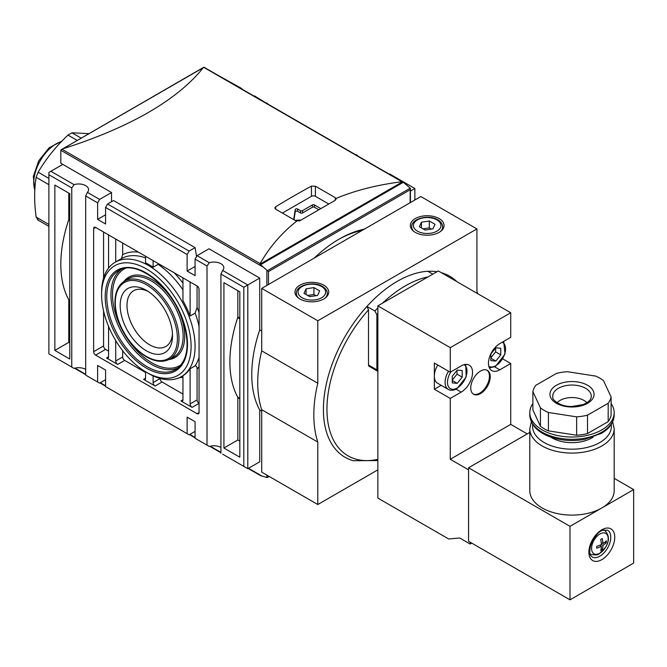 <?xml version="1.0" encoding="UTF-8"?>
<svg xmlns="http://www.w3.org/2000/svg" width="667" height="667" viewBox="0 0 667 667"><rect width="100%" height="100%" fill="white"/><g stroke="black" fill="none" stroke-linecap="round" stroke-linejoin="round"><path stroke-width="1" d="M368.517 364.999L376.872 369.826A2.81 1.626 120 0 0 377.455 371.11L369.101 366.291A2.81 1.626 -60 0 1 368.517 364.999L368.517 309.863L366.925 306.42A104.636 60.414 120 0 1 427.789 271.277L432.775 274.154M366.925 306.47A104.577 60.38 120 0 0 353.168 460.705L377.864 460.58M456.82 281.624L456.653 281.457A104.577 60.38 120 0 0 441.329 272.678M436.96 271.744A104.577 60.38 120 0 0 427.872 271.327M88.828 133.617L71.961 132.8L67.984 135.101C56.053 146.323 46.106 158.696 38.144 172.211L36.16 177.339C34.167 189.386 34.167 202.651 36.16 217.117L38.144 219.952M318.843 209.772L314.415 207.22A1.409 0.809 0 0 0 312.431 207.22L302.485 212.956L302.485 210.664A1.409 0.809 0 0 1 300.492 210.664L297.649 209.021A1.409 0.809 0 0 0 296.173 208.829A1.409 0.809 0 0 0 295.248 209.521L293.688 219.451A1.409 0.809 0 0 0 293.68 219.526A1.409 0.809 0 0 0 293.688 219.593L293.688 219.451M293.997 219.768L295.248 211.814A1.409 0.809 0 0 1 296.173 211.122A1.409 0.809 0 0 1 297.649 211.314L300.492 212.956A1.409 0.809 0 0 0 302.485 212.956M320.727 208.688A1.409 0.809 0 0 0 320.385 208.371L314.415 204.919A1.409 0.809 0 0 0 312.431 204.919L302.485 210.664M294.981 220.335A1.409 0.809 0 0 0 295.214 220.335L301.084 220.027M328.789 204.035L315.416 196.306A2.81 1.626 0 0 0 311.439 196.306L282.399 213.073M299.5 220.944L335.301 200.267L336.126 198.941L335.301 197.682L315.416 186.201L311.439 186.126A843.855 487.202 120 0 0 275.629 206.795L274.812 207.996L275.629 209.171L295.523 220.652L299.5 220.944M336.043 198.424C355.311 190.403 377.272 184.834 401.909 181.732L402.926 182.525M204.027 67.484L203.302 67.692C177.022 100.267 130.165 127.314 62.731 148.858L203.919 67.167L402.693 181.908M268.476 284.501L268.476 271.594L260.555 264.724L259.721 265.208L260.105 263.607C269.551 247.032 281.791 232.85 296.823 221.069M138.461 252.159A68.918 39.787 -120 0 0 122.678 254.669L121.594 258.179M145.556 256.253L145.556 262.856A66.1 38.161 -120 0 1 153.11 267.225L153.11 260.614M223.92 448.024L223.92 282.666L239.828 291.854L239.828 457.212L223.92 448.024L237.844 439.987L237.844 397.665A1.684 0.975 120 0 0 237.727 397.14A112.515 64.957 120 0 1 237.727 317.609A1.684 0.975 120 0 0 237.844 316.95L237.844 290.704M239.828 441.137L237.844 439.987M54.852 350.417L54.852 185.059L69.777 193.672L69.777 359.029L54.852 350.417L68.776 342.379L68.776 300.058A1.684 0.975 120 0 0 68.659 299.533A112.515 64.957 120 0 1 68.659 220.002A1.684 0.975 120 0 0 68.776 219.343L68.776 193.096M69.777 342.955L68.776 342.379M195.081 247.64L189.111 251.084L187.127 254.527L105.578 207.445L107.562 204.002L113.532 200.559L195.081 247.64L196.573 256.545M253.96 96.04A9.847 5.686 0 0 0 254.46 95.89L266.308 103.168M268.676 104.536L266.683 102.951M274.262 107.762L355.811 154.844M358.179 156.211L356.186 154.627M363.765 159.438L378.064 167.692M108.563 326.421L108.563 356.845A2.81 1.626 -120 0 1 107.979 358.137A2.81 1.626 -120 0 1 106.57 357.996L117.709 364.424A2.81 1.626 -120 0 1 115.716 360.98L122.678 356.962L122.678 350.75M122.678 356.962A2.81 1.626 -120 0 0 124.671 360.405L145.556 372.469M199.058 289.436A2.81 1.626 -120 0 0 197.065 285.993L95.631 227.43A2.81 1.626 -120 0 0 94.222 227.289A2.81 1.626 -120 0 0 93.638 228.581L93.638 351.684A2.81 1.626 -120 0 0 95.631 355.127L197.065 413.69A2.81 1.626 -120 0 0 198.474 413.832A2.81 1.626 -120 0 0 199.058 412.54L199.058 289.436M103.585 311.105L103.585 345.94A2.81 1.626 -120 0 0 105.578 349.383L108.563 351.109M197.065 369.176C197.199 367.025 196.532 365.933 195.081 365.891L190.103 368.768A66.1 38.161 -120 0 1 182.95 375.746L182.95 399.791A2.81 1.626 -120 0 1 182.366 401.084A2.81 1.626 -120 0 1 180.957 400.942L192.096 407.379L199.058 403.352A2.81 1.626 -120 0 1 197.065 399.908L197.065 369.176A68.918 39.787 -120 0 0 199.058 366.491M153.11 375.855L153.11 382.575L160.072 378.548A2.81 1.626 -120 0 0 162.064 381.999L182.95 394.055M153.11 382.575A2.81 1.626 -120 0 0 155.103 386.018L143.563 379.356A2.81 1.626 -120 0 0 144.972 379.498A2.81 1.626 -120 0 0 145.556 378.206L145.556 371.769M103.585 232.024L103.585 277.997M111.539 201.709L111.539 192.521L99.608 199.408L97.615 202.851L85.684 195.965L85.684 375.104L87.385 376.088M105.578 214.799L97.615 219.393L97.615 202.851M105.578 207.445L105.578 223.987L97.615 219.393M195.081 266.475L187.127 271.069L187.127 254.527M220.935 447.449A9.847 5.686 0 0 0 209.296 446.473L207.012 445.156L207.012 266.016L195.081 259.121L195.081 275.663L187.127 271.069M195.081 259.121L197.065 255.678L209.004 248.791L259.721 278.072L259.721 329.89A112.515 64.957 -60 0 0 259.721 409.98L259.721 461.806L247.79 468.693L222.636 454.177M195.081 431.374L189.111 434.817L187.127 433.675L187.127 417.133L195.081 421.727L195.081 438.269L207.012 445.156M105.578 379.698L99.608 383.141L97.615 381.999L97.615 365.458L105.578 370.052L105.578 386.593L187.127 433.675M146.348 350.775A37.01 21.369 -120 0 0 172.52 335.668A37.01 21.369 -120 0 0 146.348 290.345A37.01 21.369 -120 0 0 120.177 305.453A37.01 21.369 -120 0 0 146.348 350.775M148.341 373.387L146.348 372.236A63.29 36.543 -120 0 0 191.104 346.398A63.29 36.543 -120 0 0 146.348 268.884A63.29 36.543 -120 0 0 101.601 294.722A63.29 36.543 -120 0 0 146.348 372.236L148.341 373.387A66.1 38.161 -120 0 0 181.391 376.655A66.1 38.161 -120 0 0 181.391 300.333A66.1 38.161 -120 0 0 115.291 262.164A66.1 38.161 -120 0 0 101.601 292.429L101.601 294.722M199.058 312.531A68.918 39.787 -120 0 0 197.065 307.545L195.081 313.123L190.103 315.991A66.1 38.161 -120 0 0 182.95 300.742L182.95 277.839M182.95 289.853A66.1 38.161 -120 0 0 158.087 264.357L153.11 267.225M148.116 291.429A32.191 18.584 -120 0 0 133.658 290.712A32.191 18.584 -120 0 0 128.723 316.508A32.191 18.584 -120 0 0 149.758 344.881A32.191 18.584 -120 0 0 165.85 346.473A32.191 18.584 -120 0 0 172.461 333.6M85.684 369.368A9.847 5.686 0 0 0 74.045 368.384L71.761 367.067L71.761 187.927L48.891 174.721L48.891 172.428L62.815 164.382L111.539 192.521M217.575 75.037L241.12 88.186A9.847 5.686 0 0 0 240.862 88.478M260.105 263.607L61.931 149.191L60.83 150.158A1.126 0.65 120 0 0 60.822 150.275L60.822 163.24L62.815 164.382M477.622 293.63A118.142 68.209 120 0 0 476.922 291.379L476.922 228.923L420.827 196.54L261.714 288.402L261.714 350.859A118.142 68.209 120 0 0 261.714 409.688L261.714 472.144L317.8 504.527L377.864 469.843M323.77 285.193A16.875 9.747 180 0 1 328.706 292.079A16.875 9.747 180 0 1 311.831 301.826A16.875 9.747 180 0 1 294.956 292.079A16.875 9.747 180 0 1 305.378 283.075A16.875 9.747 180 0 1 323.77 285.193M439.128 218.584A16.875 9.747 180 0 1 444.072 225.479A16.875 9.747 180 0 1 427.197 235.218A16.875 9.747 180 0 1 410.313 225.479A16.875 9.747 180 0 1 420.735 216.475A16.875 9.747 180 0 1 439.128 218.584M476.922 228.923L317.8 320.785L261.714 288.402M317.8 320.785L317.8 383.242L261.714 350.859M317.8 383.242A118.142 68.209 120 0 0 317.8 442.071L261.714 409.688M317.8 442.071L317.8 504.527M376.872 369.826L376.872 314.682L374.887 311.005A104.636 60.414 -60 0 1 377.864 307.82M366.925 306.42L374.887 311.005M435.034 224.312L429.298 220.994L421.452 222.211L419.351 226.738L425.096 230.048L432.933 228.839L435.034 224.312M319.676 290.912L313.932 287.594L306.095 288.811L303.994 293.338L309.73 296.657L317.575 295.439L319.676 290.912M431.366 229.081L429.298 227.889L429.298 220.994M421.452 227.947L421.452 222.211M429.298 227.889L423.02 228.856M316.008 295.681L313.932 294.489L313.932 287.594M306.095 294.556L306.095 288.811M313.932 294.489L307.662 295.456M261.714 411.13L259.721 409.98M338.277 239.611A112.515 64.957 -60 0 1 362.131 230.423M261.714 331.04L259.721 329.89M314.124 258.146A115.324 66.583 -60 0 1 364.44 229.098M260.18 475.321L259.721 474.671L260.555 475.629L267.117 477.547L268.909 476.296M247.79 468.693L247.79 284.959L243.814 287.26L243.814 466.4M243.814 287.26L220.935 274.054L220.935 453.193M207.012 266.016L209.296 262.74L197.065 255.678M259.721 278.072L247.79 284.959L222.636 270.435A9.847 5.686 0 0 0 223.82 267.734A9.847 5.686 0 0 0 209.296 262.74M222.636 270.435L220.935 274.054M97.615 381.999L85.684 375.104M71.761 187.927L74.045 184.651L50.875 171.277M99.608 199.408L87.385 192.354A9.847 5.686 0 0 0 88.569 189.653A9.847 5.686 0 0 0 74.045 184.651M87.385 192.354L85.684 195.965M48.891 174.721L48.891 353.86L71.761 367.067M241.12 88.186L242.813 89.603M260.555 264.724L403.343 182.283L410.263 188.161L410.088 202.743M389.211 174.129A9.847 5.686 0 0 0 389.711 173.979L414.866 188.503L414.866 199.983M260.147 264.04L402.493 181.858M410.422 191.07L414.866 188.503M189.111 251.084L107.562 204.002M192.096 407.379A2.81 1.626 -120 0 1 190.103 403.927L190.103 368.768M197.065 307.545L197.065 285.993M190.103 315.991L190.103 281.974M115.716 360.98L115.716 340.554M122.678 254.669L122.678 243.046M115.716 261.914L115.716 239.028M108.563 234.892L108.563 268.109M490.845 357.829L495.614 351.893L495.614 348.049M495.614 351.893L500.784 354.877L495.814 361.064L490.845 360.622L490.845 353.994L495.814 347.807L500.784 348.249L500.784 354.877M452.251 380.107L457.028 374.17L457.028 370.327M532.891 403.51A42.196 24.362 0 0 0 529.798 412.656A42.196 24.362 0 0 0 542.154 429.882A42.196 24.362 0 0 0 588.136 435.159A42.196 24.362 0 0 0 614.182 412.656A42.196 24.362 0 0 0 611.097 403.51M473.22 394.03A13.782 7.954 120 0 0 486.593 385.86A13.782 7.954 120 0 0 486.977 370.193M470.752 387.969A13.782 7.954 120 0 0 473.603 394.272A13.782 7.954 120 0 0 487.394 386.318A13.782 7.954 120 0 0 487.394 370.402A13.782 7.954 120 0 0 476.772 374.095A13.782 7.954 120 0 0 470.752 387.969M490.845 358.196L495.814 361.064M614.182 428.731L614.182 490.745A42.196 24.362 180 0 1 601.826 507.971A42.196 24.362 180 0 1 555.844 513.248A42.196 24.362 180 0 1 529.798 490.745L529.798 428.731A42.196 24.362 180 0 0 571.994 453.093A42.196 24.362 180 0 0 614.182 428.731L612.665 421.844M593.221 437.085A28.131 16.241 180 0 1 550.759 437.085M611.097 396.965L603.527 380.665A39.378 22.736 0 0 0 595.573 376.071L567.342 371.702A39.378 22.736 0 0 0 556.47 373.387L535.801 385.318A39.378 22.736 0 0 0 532.891 391.596L540.453 407.896A39.378 22.736 0 0 0 548.407 412.489L576.647 416.858A39.378 22.736 0 0 0 587.51 415.174L608.187 403.243A39.378 22.736 0 0 0 611.097 396.965L611.097 415.341A39.378 22.736 0 0 1 608.187 421.619L608.187 403.243M532.891 391.596L532.891 409.972L540.453 426.271A39.378 22.736 0 0 0 548.407 430.865L576.647 435.234A39.378 22.736 0 0 0 587.51 433.55L587.51 415.174M587.51 433.55L608.187 421.619M576.647 435.234L576.647 416.858M548.407 430.865L548.407 412.489M540.453 426.271L540.453 407.896M557.103 402.718A16.875 9.747 180 0 1 583.925 400.417A16.875 9.747 180 0 1 586.877 402.718M448.499 371.211A15.474 8.929 -60 0 0 448.299 389.42L437.56 383.217A15.474 8.929 -60 0 1 434.35 376.138L434.35 389.228L450.267 398.416L461.205 392.104A16.033 9.255 120 0 0 471.677 377.972A16.033 9.255 120 0 0 469.218 365.124A16.033 9.255 120 0 0 461.205 365.916L450.267 372.236L450.267 347.657L377.864 305.861L377.864 498.091L448.674 538.978L459.696 537.986L470.152 544.03L470.152 542.188M377.864 305.861L438.336 270.952L510.73 312.748L510.73 337.327L499.791 343.638A16.033 9.255 120 0 0 489.32 357.77A16.033 9.255 120 0 0 491.779 370.619A16.033 9.255 120 0 0 499.791 369.826L510.73 363.507L502.768 358.913M450.267 372.236L434.35 363.048L434.35 376.138A15.474 8.929 -60 0 1 437.76 365.016M452.251 376.271L457.228 370.085L462.198 370.527L462.198 377.155L457.228 383.342L452.251 382.9L452.251 376.271M434.35 389.228L441.162 385.301M601.192 548.382L602.243 549.591A22.478 12.973 -120 0 0 602.96 545.373L601.409 544.472A22.478 12.973 0 0 1 596.673 546.381A22.228 5.761 79.1 0 1 596.673 548.166A22.478 12.973 0 0 0 601.409 546.265L599.708 545.281M602.96 545.373A22.478 12.973 0 0 0 606.261 542.638L604.694 542.329M606.261 542.638A22.228 17.209 -149.9 0 0 606.261 540.845A22.478 12.973 0 0 1 602.96 543.58L601.259 542.596M601.409 544.472A22.478 12.973 -120 0 0 600.692 539.42A22.228 5.761 160.9 0 0 602.243 538.527A22.478 12.973 -120 0 1 602.96 543.58M601.409 546.265A22.478 12.973 -120 0 1 600.692 550.492A22.228 17.209 29.9 0 0 601.484 550.058A22.228 17.209 29.9 0 0 602.243 549.591M570.002 599.833L633.65 563.09L633.65 489.595L570.002 526.338L570.002 599.833L468.567 541.271L468.567 467.775L529.798 432.424M570.002 526.338L468.567 467.775M633.65 489.595L614.182 478.356M468.567 469.843L450.267 459.28L450.267 398.416M527.238 433.9L510.73 424.37L510.73 363.507M450.267 459.28L510.73 424.37M470.152 544.03L471.744 543.105M450.267 347.657L510.73 312.748M457.028 374.17L462.198 377.155M452.251 380.473L457.228 383.342M377.864 459.313A101.826 58.788 -60 0 1 327.122 414.891A101.826 58.788 -60 0 1 368.517 309.863M36.16 217.117L48.891 224.471M36.16 177.339L48.891 184.692M38.144 172.211L48.891 178.414M67.984 135.101L77.122 140.37M71.961 132.8L81.099 138.077M320.385 208.879L320.385 208.371M295.248 211.814L295.248 209.521M297.649 211.314L297.649 209.021M300.492 212.956L300.492 210.664M312.431 207.22L312.431 204.919M314.415 207.22L314.415 204.919M401.909 181.732L203.735 67.317M275.629 206.795L275.629 209.171M311.439 186.126L311.439 196.306M315.416 186.201L315.416 196.306M145.556 257.896A66.1 38.161 -120 0 0 121.252 258.721L115.291 262.164M239.828 318.092L237.844 316.95M239.828 318.826L237.727 317.609M239.828 398.357L237.727 397.14M239.828 398.816L237.844 397.665M69.777 219.91L68.776 219.343M69.777 220.644L68.659 220.002M69.777 300.175L68.659 299.533M69.777 300.634L68.776 300.058M199.058 412.54L197.065 413.69M106.57 357.996L108.563 356.845M105.578 349.383L95.631 355.127M180.957 400.942L182.95 399.791M155.103 386.018L162.064 381.999M143.563 379.356L145.556 378.206M117.709 364.424L124.671 360.405M103.585 345.94L93.638 351.684M95.631 227.43L93.638 228.581M146.348 356.42A43.922 25.354 -120 0 0 173.245 318.159A43.922 25.354 -120 0 0 119.451 287.102A43.922 25.354 -120 0 0 146.348 356.42M169.076 359.438A45.048 26.005 -120 0 0 169.643 307.112A45.048 26.005 -120 0 0 124.045 281.441C117.842 285.643 114.824 292.93 114.982 303.31C115.341 313.015 118.351 322.92 124.029 333.025C130.257 343.722 137.777 351.692 146.582 356.937C155.128 361.756 162.631 362.59 169.076 359.438L173.212 357.279A45.239 26.121 -120 0 0 173.77 304.727A45.239 26.121 -120 0 0 127.981 278.939L124.045 281.441M168.876 359.538A46.365 26.772 -120 0 0 175.104 303.96A46.365 26.772 -120 0 0 123.862 281.557M125.446 268.342A55.736 32.183 -120 0 0 115.149 312.498A55.736 32.183 -120 0 0 151.918 362.856A55.736 32.183 -120 0 0 181.116 364.774M121.411 269.368A56.862 32.833 -120 0 0 114.374 315.324A56.862 32.833 -120 0 0 151.151 364.215A56.862 32.833 -120 0 0 178.214 367.75M147.115 366.708A57.062 32.941 -120 0 0 176.338 369.118C187.627 360.78 189.995 345.131 183.45 322.161C173.245 287.46 136.902 259.088 119.293 270.31A57.062 32.941 -120 0 0 109.655 315.783A57.062 32.941 -120 0 0 147.115 366.708M146.348 368.067A58.187 33.592 -120 0 0 181.983 317.375A58.187 33.592 -120 0 0 110.714 276.23A58.187 33.592 -120 0 0 146.348 368.067M195.081 365.891A66.1 38.161 -120 0 0 199.058 357.379M199.058 326.23A66.1 38.161 -120 0 0 195.081 313.123M34.826 189.978A31.749 18.326 -60 0 1 39.795 161.564A31.749 18.326 -60 0 1 61.522 141.512M376.872 314.682A101.826 58.788 -60 0 1 377.864 313.582M382.575 303.143A104.636 60.414 -60 0 1 428.056 276.888M442.663 229.373L442.663 226.905A15.474 8.929 180 0 1 440.445 231.516M413.949 231.516A15.474 8.929 180 0 1 411.722 226.905L411.722 229.373M436.943 219.893A13.782 7.954 180 0 1 430.757 233.208A13.782 7.954 180 0 1 413.882 223.462A13.782 7.954 180 0 1 436.943 219.893M327.305 295.973L327.305 293.505A15.474 8.929 180 0 1 325.079 298.116M298.583 298.116A15.474 8.929 180 0 1 296.365 293.505L296.365 295.973M321.577 286.502A13.782 7.954 180 0 1 315.399 299.817A13.782 7.954 180 0 1 298.516 290.07A13.782 7.954 180 0 1 321.577 286.502M268.476 476.046L268.476 476.555M266.883 475.129L266.883 477.505M259.721 265.107L60.822 150.275M266.883 270.644L266.883 285.418M262.356 266.625L259.813 265.158M259.721 474.771L248.491 468.292M220.935 452.376L210.247 446.206M195.081 437.452L189.82 434.409M105.578 385.776L100.317 382.741M85.684 374.295L74.996 368.126M262.356 476.288L259.813 474.821M268.476 271.594L410.088 189.828M62.731 148.858L203.302 67.692M267.117 270.81L410.263 188.161M335.301 197.682L335.301 200.267M190.103 403.927L197.065 399.908M179.34 377.705A68.918 39.787 -120 0 0 182.95 377.314M182.95 283.1A68.918 39.787 -120 0 0 174.129 272.753M614.182 412.656L614.182 414.949A42.196 24.362 180 0 1 571.994 439.311A42.196 24.362 180 0 1 529.798 414.949L529.798 412.656M611.222 424.47A39.378 22.736 180 0 1 571.994 449.174A39.378 22.736 180 0 1 532.758 424.47M585.626 388.311A19.276 11.131 180 0 1 591.12 397.565C590.712 400.1 588.027 402.451 583.066 404.602L571.752 406.495C559.171 406.787 551.609 398.708 552.86 397.565A19.276 11.131 180 0 1 563.515 386.185A19.276 11.131 180 0 1 585.626 388.311M587.585 385.276A22.053 12.731 180 0 1 577.697 406.578A22.053 12.731 180 0 1 550.692 390.987A22.053 12.731 180 0 1 587.585 385.276M502.201 342.246A13.782 7.954 -60 0 1 504.944 353.101A13.782 7.954 -60 0 1 495.814 365.691A13.782 7.954 -60 0 1 488.803 366.3M463.999 364.707A13.782 7.954 -60 0 1 466.266 375.713A13.782 7.954 -60 0 1 457.228 387.969A13.782 7.954 -60 0 1 448.099 385.918A13.782 7.954 -60 0 1 450.842 371.903M494.689 366.875L499.791 369.826M456.103 389.153L461.205 392.104M590.503 554.219A13.899 8.021 -60 0 1 590.078 553.969L590.503 554.219C595.022 555.336 597.999 555.127 599.416 553.593L605.744 547.032C609.713 540.395 609.263 534.767 604.394 530.157L604.002 529.906M603.968 529.915A13.899 8.021 -60 0 1 604.394 530.157M599.883 553.185A11.748 6.778 -60 0 1 592.688 542.946A11.748 6.778 -60 0 1 607.078 534.642A11.748 6.778 -60 0 1 599.883 553.185M599.841 556.195A15.474 8.929 -60 0 1 592.104 556.962C591.129 555.311 588.586 556.553 590.495 545.873C594.706 536.326 598.766 531.157 602.66 530.365L607.57 530.165A15.474 8.929 -60 0 1 609.946 542.563A15.474 8.929 -60 0 1 599.841 556.195M601.826 559.646A18.284 10.555 -60 0 1 590.629 543.713A18.284 10.555 -60 0 1 613.023 530.79A18.284 10.555 -60 0 1 601.826 559.646M48.891 226.371L37.452 219.768M181.391 376.655L182.95 375.754M34.792 190.52L33.35 176.421L38.719 160.822L49.116 147.807L61.939 141.079M442.663 226.905C442.596 224.07 440.97 221.711 437.785 219.81C428.739 214.099 410.972 218.651 411.722 226.905M327.305 293.505C327.23 290.679 325.604 288.311 322.419 286.418C313.382 280.699 295.614 285.251 296.365 293.505M74.537 368.242L85.684 374.671M99.983 382.925L105.578 386.16M189.486 434.601L195.081 437.835M209.788 446.323L220.935 452.76M248.166 468.476L259.955 475.288M269.243 476.488L267.675 477.389M410.422 202.551L410.422 188.719M531.324 421.844L529.798 428.731M614.182 414.949C613.898 422.369 609.63 428.514 601.384 433.383L584.909 439.295C574.087 441.271 563.573 440.812 553.36 437.919C545.156 435.493 538.878 431.791 534.525 426.822L532.358 423.82L529.798 414.949M489.403 367.967L495.464 366.458L505.019 354.044L503.702 341.387M448.299 389.42C450.784 390.77 453.643 390.545 456.878 388.736L466.191 376.997L465.741 364.39"/></g></svg>
